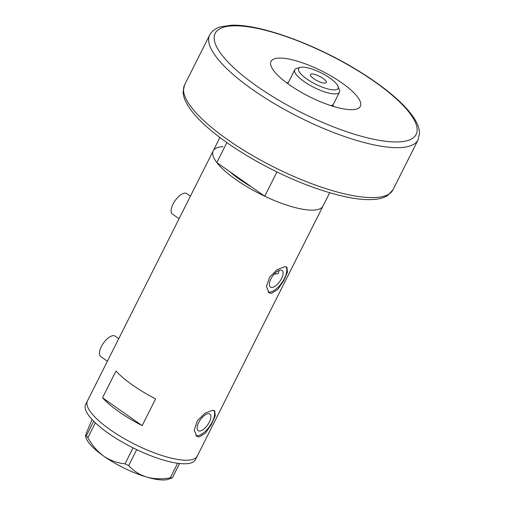 <?xml version="1.0" encoding="UTF-8"?>
<svg xmlns="http://www.w3.org/2000/svg" width="505" height="505" viewBox="0 0 505 505"><rect width="100%" height="100%" fill="white"/><g stroke="black" fill="none" stroke-linecap="round" stroke-linejoin="round"><path stroke-width="0.76" d="M107.388 361.252L100.735 356.574A12.499 5.517 -54.9 0 1 102.307 344.865A12.499 5.517 -54.9 0 1 113.303 335.648A12.499 5.517 -54.9 0 1 115.108 336.128L118.738 338.678M179.067 218.734L172.413 214.057A12.499 5.517 -54.9 0 1 173.991 202.341A12.499 5.517 -54.9 0 1 184.982 193.131A12.499 5.517 -54.9 0 1 186.787 193.604L190.423 196.161M274.196 274.12A54.155 15.415 -153.3 0 0 278.28 273.489L279.164 270.377M271.86 287.427A10.132 4.476 125.1 0 0 280.774 279.953A10.132 4.476 125.1 0 0 282.049 270.459A10.132 4.476 125.1 0 0 280.591 270.074A10.132 4.476 125.1 0 0 271.677 277.542A10.132 4.476 125.1 0 0 270.396 287.042A10.132 4.476 125.1 0 0 271.86 287.427M199.639 431.017A10.132 4.476 125.1 0 0 208.552 423.543A10.132 4.476 125.1 0 0 209.834 414.049A10.132 4.476 125.1 0 0 208.369 413.658A10.132 4.476 125.1 0 0 199.456 421.132A10.132 4.476 125.1 0 0 198.181 430.626A10.132 4.476 125.1 0 0 199.639 431.017M199.115 437.008L205.415 433.189L211.406 424.478L215.263 415.684L214.675 410.748L212.567 410.249L205.024 413.204L197.386 420.753L194.261 430.058L196.71 436.307L199.115 437.008M195.883 435.544A15.623 6.9 125.1 0 0 197.278 435.714A15.623 6.9 125.1 0 0 210.364 425.248A15.623 6.9 125.1 0 0 213.773 410.35M271.33 293.418L277.636 289.599L283.627 280.887L287.478 272.1L286.897 267.158L284.788 266.659L277.245 269.613L269.601 277.163L266.476 286.468L268.931 292.717L271.33 293.418M268.098 291.953A15.623 6.9 125.1 0 0 269.493 292.13A15.623 6.9 125.1 0 0 282.579 281.664A15.623 6.9 125.1 0 0 285.988 266.766M155.616 398.868A61.446 17.492 -153.3 0 1 115.98 371.011L102.521 397.763A61.446 17.492 26.7 0 0 142.157 425.62L155.616 398.868M276.948 171.921L264.727 196.224A61.446 17.492 26.7 0 0 313.226 210.118A61.446 17.492 26.7 0 0 323.011 206.021A61.446 17.492 -153.3 0 1 313.226 210.118A61.446 17.492 -153.3 0 1 247.475 187.052A61.446 17.492 -153.3 0 1 213.23 150.806A61.446 17.492 -153.3 0 1 223.021 146.709M187.45 460.194A61.446 17.492 -153.3 0 1 121.699 437.128A61.446 17.492 -153.3 0 1 87.453 400.882A61.446 17.492 26.7 0 0 110.09 429.648A61.446 17.492 26.7 0 0 197.24 456.097A61.446 17.492 -153.3 0 1 187.45 460.194M264.727 196.224L229.87 171.719A54.155 15.415 26.7 0 0 251.705 187.071A54.155 15.415 -153.3 0 1 229.87 171.719L216.841 162.566L226.878 142.606M102.521 397.763L142.157 425.62M219.909 137.524L85.661 404.454A61.446 17.492 26.7 0 0 108.297 433.214A61.446 17.492 26.7 0 0 195.441 459.664L329.696 192.74M95.344 422.811L87.857 437.702L86.349 435.859L85.459 436.352L85.863 434.294L92.036 419.478M86.349 435.859L93.709 421.22M179.578 463.502L172.407 477.768L170.286 477.844C162.067 479.314 154.233 479.068 146.772 477.105C139.601 474.795 133.566 470.957 128.668 465.604L125.038 463.836C117.438 463.104 110.336 460.541 103.74 456.148C97.307 451.375 92.011 445.227 87.857 437.702M85.459 436.352L86.204 438.315A47.906 13.641 -153.3 0 0 103.74 456.148A47.906 13.641 -153.3 0 0 146.772 477.105A47.906 13.641 -153.3 0 0 167.938 479.422L172.407 477.768M170.286 477.844L177.621 463.262M136.691 449.646L128.668 465.604M125.038 463.836L133.067 447.872M213.23 150.806A61.446 17.492 26.7 0 0 216.841 162.566M334.392 106.706A49.989 14.235 26.7 0 0 332.763 105.495M288.121 83.047A49.989 14.235 26.7 0 0 286.177 82.454M302.154 67.133A22.075 6.287 26.7 0 0 300.368 67.386A22.075 6.287 26.7 0 0 308.246 79.948A22.075 6.287 26.7 0 0 334.569 89.915A22.075 6.287 26.7 0 0 338.034 86.33A22.075 6.287 26.7 0 0 322.916 73.812A22.075 6.287 26.7 0 0 302.154 67.133M338.034 86.33L339.373 89.858A24.991 7.114 -153.3 0 1 339.436 92.251A24.991 7.114 -153.3 0 1 335.453 93.917A24.991 7.114 -153.3 0 1 308.707 84.537A24.991 7.114 -153.3 0 1 294.775 69.791A24.991 7.114 -153.3 0 1 296.732 68.415L300.368 67.386M324.86 83.091A8.85 2.519 26.7 0 0 326.268 82.504A8.85 2.519 26.7 0 0 321.338 77.284A8.85 2.519 26.7 0 0 311.863 73.957A8.85 2.519 26.7 0 0 310.455 74.551A8.85 2.519 26.7 0 0 315.385 79.771A8.85 2.519 26.7 0 0 324.86 83.091M294.775 69.791L288.854 81.564A24.991 7.114 26.7 0 0 288.772 81.753L287.812 83.666M330.775 105.577A24.991 7.114 26.7 0 0 333.515 104.024L339.436 92.251M333.414 104.207L332.448 106.113M352.364 109.667A49.989 14.235 26.7 0 0 360.324 106.34A49.989 14.235 26.7 0 0 332.467 76.848A49.989 14.235 26.7 0 0 278.975 58.088A49.989 14.235 26.7 0 0 271.015 61.414A49.989 14.235 26.7 0 0 298.872 90.906A49.989 14.235 26.7 0 0 352.364 109.667M399.493 147.624A116.636 33.21 -153.3 0 1 274.682 103.841A116.636 33.21 -153.3 0 1 209.676 35.041C211.904 30.982 215.54 28.248 220.578 26.828L231.164 25.25C259.583 23.773 315.789 44.282 359.188 71.312C378.718 83.407 394.007 95.275 405.067 106.927C414.573 117.072 419.396 125.795 419.541 133.099L418.077 139.853A116.636 33.21 -153.3 0 1 399.493 147.624M233.108 25.843A112.47 32.023 26.7 0 0 256.622 85.995A112.47 32.023 26.7 0 0 398.23 141.911A112.47 32.023 26.7 0 0 374.716 81.76A112.47 32.023 26.7 0 0 233.108 25.843M392.959 189.798L387.701 195.479C383.522 198.042 378.106 199.412 371.465 199.582C349.125 200.548 310.474 188.763 273.476 170.21C247.886 157.326 226.467 143.571 209.215 128.945C198.572 119.837 191.073 111.378 186.724 103.569C184.451 99.51 183.246 95.596 183.094 91.822L184.559 84.979A116.636 33.21 26.7 0 0 249.558 153.785A116.636 33.21 26.7 0 0 374.375 197.569A116.636 33.21 26.7 0 0 392.959 189.798L418.077 139.853M209.676 35.041L184.559 84.979"/></g></svg>
